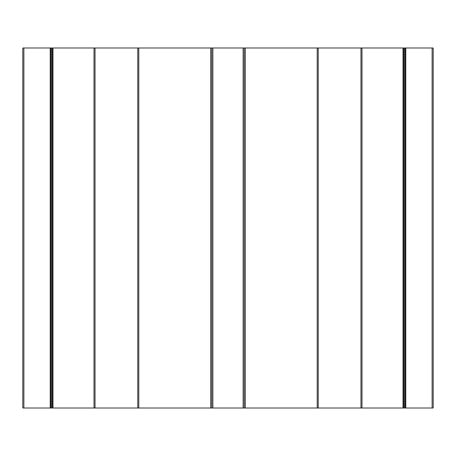<?xml version="1.0" encoding="UTF-8"?>
<svg xmlns="http://www.w3.org/2000/svg" width="456" height="456" viewBox="0 0 456 456"><rect width="100%" height="100%" fill="white"/><g stroke="black" fill="none" stroke-linecap="round" stroke-linejoin="round"><path stroke-width="0.68" d="M432.123 48L432.123 408L433.2 408L433.2 48L244.199 48L244.199 408L22.8 408L22.8 48L23.877 48L23.877 408M404.398 48L404.398 408L244.199 408M432.123 408L404.398 408M211.801 408L211.801 48L23.877 48M51.602 48L51.602 408M211.801 48L244.199 48M245.282 48L245.282 408M317.205 48L317.205 408M318.237 48L318.237 408M360.964 48L360.964 408M361.996 48L361.996 408M403.024 48L403.024 408M403.531 48L403.531 408M405.27 48L405.27 408M405.777 48L405.777 408M50.223 48L50.223 408M50.73 48L50.73 408M52.468 48L52.468 408M52.976 48L52.976 408M94.004 48L94.004 408M95.036 48L95.036 408M137.763 48L137.763 408M138.795 48L138.795 408M210.718 48L210.718 408M212.878 48L212.878 408M243.122 48L243.122 408"/></g></svg>
